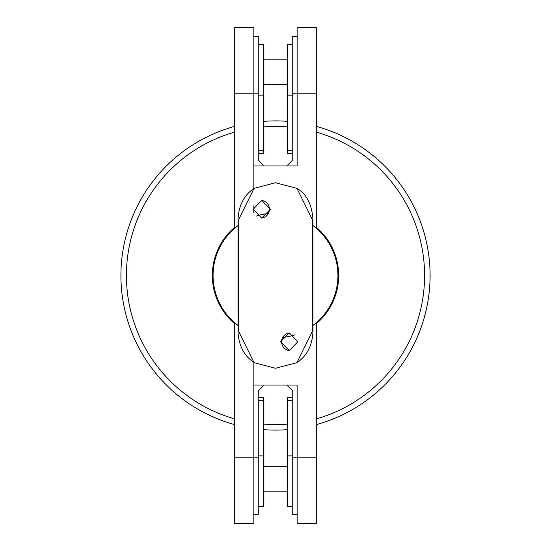 <?xml version="1.0" encoding="UTF-8"?>
<svg xmlns="http://www.w3.org/2000/svg" width="551" height="551" viewBox="0 0 551 551"><rect width="100%" height="100%" fill="white"/><g stroke="black" fill="none" stroke-linecap="round" stroke-linejoin="round"><path stroke-width="0.83" d="M258.274 44.335L263.282 44.335A0.592 0.592 0 0 1 263.867 44.927L263.867 88.504M263.282 153.295A0.592 0.592 0 0 0 263.867 152.703A0.592 0.592 0 0 1 263.282 153.295A0.592 0.592 0 0 0 263.867 152.703A0.592 0.592 0 0 1 263.282 153.295A0.592 0.592 0 0 0 263.867 152.703A0.592 0.592 0 0 1 263.282 153.295L263.282 95.13L263.867 95.13L263.867 152.703A0.592 0.592 0 0 1 263.282 153.295A0.592 0.592 0 0 0 263.867 152.703L263.867 150.347L263.867 152.703A0.592 0.592 0 0 1 263.282 153.295L258.274 153.295M292.726 44.335L287.718 44.335A0.592 0.592 0 0 0 287.133 44.927A0.592 0.592 0 0 1 287.718 44.335L287.718 150.347L292.726 150.347M292.726 153.295L287.718 153.295L287.718 150.347L287.133 150.347L287.133 152.703L287.133 88.504M258.274 95.13L263.282 95.13L263.282 44.335A0.592 0.592 0 0 1 263.867 44.927L263.867 54.935M292.726 95.13L287.133 95.13L287.133 44.927M287.718 153.295A0.592 0.592 0 0 1 287.133 152.703M264.163 165.954L258.274 160.065L258.274 36.387L253.853 36.387M253.853 27.55L253.853 93.808L234.712 93.808L234.712 27.55L253.853 27.55M253.853 212.652L253.853 205.833L253.853 212.652M297.147 36.387L292.726 36.387L292.726 93.808L297.147 93.808L297.147 27.55L316.288 27.55L316.288 93.808L297.147 93.808L297.147 165.954L253.853 165.954L253.853 188.497L253.853 93.808L258.274 93.808M234.712 228.238L234.712 93.808M292.726 93.808L292.726 160.065L286.837 165.954M316.288 93.808L316.288 228.238M258.274 506.665L263.282 506.665A0.592 0.592 0 0 0 263.867 506.073L263.867 455.87L263.867 466.766L287.133 466.766M258.274 397.705L263.282 397.705A0.592 0.592 0 0 1 263.867 398.297L263.867 455.87L263.282 455.87L263.282 400.653L258.274 400.653M292.726 506.665L287.718 506.665A0.592 0.592 0 0 1 287.133 506.073L287.133 398.297A0.592 0.592 0 0 1 287.718 397.705L292.726 397.705M287.133 398.297A0.592 0.592 0 0 1 287.718 397.705A0.592 0.592 0 0 0 287.133 398.297A0.592 0.592 0 0 1 287.718 397.705A0.592 0.592 0 0 0 287.133 398.297L287.133 400.653L287.133 398.297A0.592 0.592 0 0 1 287.718 397.705L287.718 455.87L292.726 455.87M264.163 385.046L258.274 390.935L258.274 514.613L253.853 514.613M234.712 457.192L253.853 457.192L253.853 523.45L234.712 523.45L234.712 322.762M258.274 457.192L253.853 457.192L253.853 362.503L253.853 385.046L297.147 385.046L297.147 457.192L316.288 457.192L316.288 523.45L297.147 523.45L297.147 457.192L292.726 457.192L292.726 514.613L297.147 514.613M292.726 457.192L292.726 390.935L286.837 385.046M316.288 322.762L316.288 457.192M258.274 455.87L263.282 455.87L263.282 506.665A0.592 0.592 0 0 0 263.867 506.073L263.867 491.795L287.133 491.795M263.867 400.653L263.282 400.653L263.282 397.705A0.592 0.592 0 0 1 263.867 398.297M287.133 506.073L287.133 496.065M312.982 325.427A62.428 62.428 0 0 0 312.982 225.573M267.552 213.581L268.358 213.478A62.428 62.428 0 0 0 256.305 216.095M238.018 225.573A62.428 62.428 0 0 0 238.018 325.427M284.543 337.274L282.642 337.522A62.428 62.428 0 0 0 294.695 334.905M289.764 350.581A8.837 8.644 90 0 1 281.582 341.758A8.837 8.644 90 0 1 289.764 332.935M297.795 341.758L289.309 332.921L280.562 341.758L289.309 350.594L297.795 341.758M261.236 200.419A8.837 8.644 -90 0 1 269.418 209.242A8.837 8.644 -90 0 1 261.236 218.065M270.445 209.242L261.697 200.406L253.212 209.242L261.697 218.079L270.445 209.242M275.5 368.261L296.934 362.641L312.307 331.454L312.307 219.546L296.934 188.359L275.5 182.739L254.066 188.359L238.693 219.546L238.693 331.454L254.066 362.641L275.5 368.261M234.712 323.155A62.724 62.724 0 0 1 234.712 227.845M316.288 227.845A62.724 62.724 0 0 1 316.288 323.155M316.288 227.267A63.165 63.165 0 0 1 316.288 323.733M234.712 323.733A63.165 63.165 0 0 1 234.712 227.267M177.091 394.736A154.604 154.604 0 0 0 234.712 424.621A154.604 154.604 0 0 1 234.712 126.379M263.867 121.337A154.604 154.604 0 0 1 287.133 121.337M316.288 126.379A154.604 154.604 0 0 1 316.288 424.621A154.604 154.604 0 0 0 373.909 156.264M287.133 429.663A154.604 154.604 0 0 1 263.867 429.663A154.604 154.604 0 0 0 287.133 429.663M266.567 213.712L267.276 213.616M258.274 150.347L263.867 150.347M292.726 400.653L287.133 400.653M287.133 455.87L287.718 455.87L287.718 506.665M296.934 362.641L296.934 362.641C306.983 355.891 312.334 345.491 312.982 331.454L312.307 331.454M238.693 219.546L238.018 219.546C238.666 205.509 244.017 195.109 254.066 188.359L254.066 188.359M296.934 188.359C306.494 193.794 311.845 204.194 312.982 219.546L312.307 219.546M238.693 331.454L238.018 331.454L238.018 219.546M234.712 418.898A149.087 149.087 0 0 1 234.712 132.102M263.867 126.868A149.087 149.087 0 0 1 287.133 126.868M316.288 132.102A149.087 149.087 0 0 1 316.288 418.898M287.133 424.132A149.087 149.087 0 0 1 263.867 424.132M263.867 59.205L287.133 59.205M263.867 84.234L287.133 84.234M312.982 331.454L312.982 219.546M238.018 331.454C238.624 345.367 243.969 355.76 254.066 362.641"/></g></svg>
